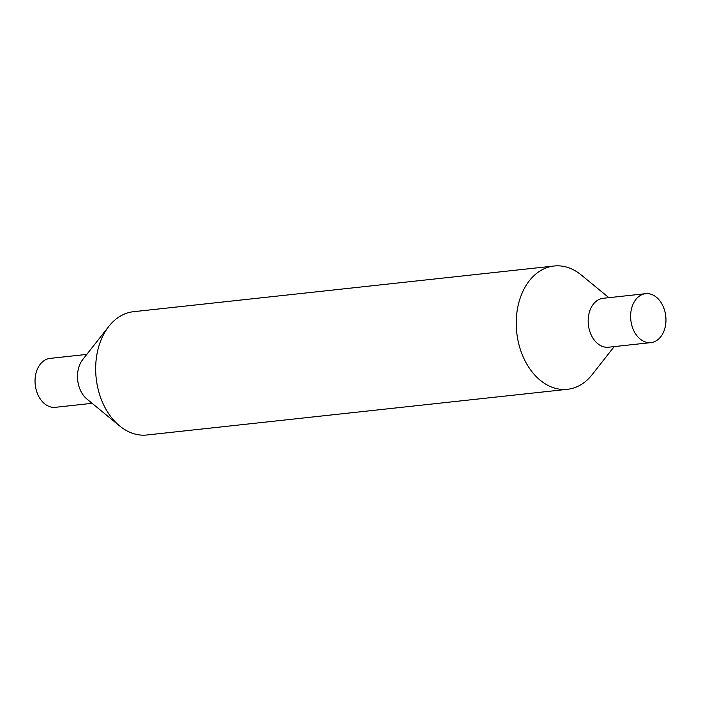 <?xml version="1.0" encoding="UTF-8"?>
<svg xmlns="http://www.w3.org/2000/svg" width="701" height="701" viewBox="0 0 701 701"><rect width="100%" height="100%" fill="white"/><g stroke="black" fill="none" stroke-linecap="round" stroke-linejoin="round"><path stroke-width="1.05" d="M608.889 297.68L581.339 275.046A62.003 44.303 83.8 0 0 563.779 266.433A62.003 44.303 83.8 0 0 554.088 266.012L133.523 311.7A62.003 44.303 83.8 0 0 108.839 326.377A62.003 44.303 83.8 0 0 119.661 425.954A62.003 44.303 83.8 0 0 137.221 434.567A62.003 44.303 83.8 0 0 146.912 434.988L567.477 389.3A62.003 44.303 83.8 0 0 592.161 374.623L614.199 346.601M86.801 354.399L50.051 358.395A24.605 17.578 83.8 0 0 35.05 382.08A24.605 17.578 83.8 0 0 51.523 407.15A24.605 17.578 83.8 0 0 55.37 407.316L92.111 403.32M645.63 293.684L603.184 298.293A24.605 17.578 83.8 0 0 588.183 321.987A24.605 17.578 83.8 0 0 604.656 347.048A24.605 17.578 83.8 0 0 608.503 347.223L650.949 342.605A24.605 17.578 83.8 0 0 665.95 318.92A24.605 17.578 83.8 0 0 649.476 293.85A24.605 17.578 83.8 0 0 645.63 293.684A24.605 17.578 83.8 0 0 630.628 317.369A24.605 17.578 83.8 0 0 647.102 342.438A24.605 17.578 83.8 0 0 650.949 342.605M554.088 266.012A62.003 44.303 83.8 0 0 516.269 325.702A62.003 44.303 83.8 0 0 557.786 388.871A62.003 44.303 83.8 0 0 567.477 389.3M108.839 326.377L82.709 359.604A24.605 17.578 83.8 0 0 87.003 399.123L119.661 425.954"/></g></svg>
